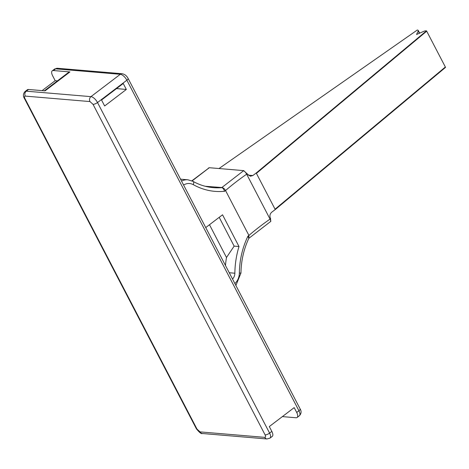 <?xml version="1.0" encoding="UTF-8"?>
<svg xmlns="http://www.w3.org/2000/svg" width="469" height="469" viewBox="0 0 469 469"><rect width="100%" height="100%" fill="white"/><g stroke="black" fill="none" stroke-linecap="round" stroke-linejoin="round"><path stroke-width="0.7" d="M419.667 33.176L418.237 30.421A3.564 1.178 -27.5 0 1 418.172 31.013L416.56 34.489L423.495 31.458A3.564 1.178 -27.5 0 1 425.805 30.831L426.708 31.189L256.414 173.372L256.221 173.002L426.514 30.813M418.237 30.421A3.564 1.178 -27.5 0 0 417.815 30.151L417.275 30.034L219.005 168.535M275.256 209.561L275.063 209.192L445.357 67.008L445.55 67.378L275.256 209.561A89.128 29.436 152.5 0 1 271.85 212.099C269.927 213.788 269.452 215.834 270.414 218.243L270.83 221.374L270.431 221.649A3.564 1.214 -124.8 0 0 270.044 219.105A89.128 29.436 -27.5 0 0 270.642 218.689M248.154 175.142L252.814 175.535A89.128 29.436 -27.5 0 0 256.221 173.002M252.814 175.535L250.399 176.238L247.491 174.222L243.751 170.628L209.274 167.714L191.885 180.799M445.357 67.008L426.708 31.189M275.063 209.192L256.414 173.372M205.205 186.263L221.849 187.53C223.355 187.793 224.587 188.796 225.536 190.531A115.866 38.27 152.5 0 1 246.665 174.192A3.564 1.214 -124.8 0 0 243.464 170.827L243.751 170.628M247.263 173.776A89.128 29.436 152.5 0 1 246.665 174.192L270.044 219.105A115.866 38.27 -27.5 0 0 248.916 235.444L248.805 238.363M205.739 227.576L222.541 214.79L239.002 246.536A80.217 67.12 94.8 0 0 234.863 273.216A7.574 6.337 -85.2 0 1 232.536 279.049M239.002 246.536L234.142 246.125L219.205 217.329M234.142 246.125L226.492 257.493L209.491 224.721M234.875 283.546L234.94 283.493C237.748 280.814 239.213 277.361 239.348 273.134C239.553 260.043 242.403 247.738 247.902 236.218L248.916 235.444L225.536 190.531L224.522 191.305C223.783 189.042 222.834 187.829 221.679 187.659A71.3 59.663 -85.2 0 1 213.336 187.653C206.249 187.043 199.495 184.956 193.087 181.392L187.905 179.797A16.491 13.794 -85.2 0 0 181.521 181.057M224.522 191.305C213.553 192.319 203.141 190.109 193.292 184.669C190.086 182.986 186.879 183.092 183.666 184.997L182.945 183.784M225.472 265.483A80.217 67.12 -85.2 0 1 226.492 257.493M234.94 283.493L235.438 284.624M247.902 236.218L248.846 238.27M126.337 89.462L104.646 105.976L101.538 100.003L123.23 83.494L126.337 89.462L116.552 88.577M57.423 80.867L55.184 80.68L52.657 75.826A6.683 2.92 52.7 0 1 52.258 70.819A6.683 2.92 52.7 0 1 53.396 70.538L69.928 71.933A6.683 2.92 -127.3 0 0 68.791 72.214L44.356 90.816M28.515 89.479A6.683 2.92 -127.3 0 0 27.378 89.755L25.144 91.455A6.683 2.92 -127.3 0 1 26.282 91.179L28.515 89.479L45.047 90.875L69.928 71.933M55.184 80.68L42.11 90.628M300.16 408.956L128.078 78.393A3.564 1.178 152.5 0 1 126.865 80.205L298.941 410.768A3.564 1.178 -27.5 0 0 300.16 408.956C301.626 411.389 301.35 413.664 299.345 415.78A6.683 2.92 -127.3 0 0 298.941 410.768L296.713 412.468A6.683 2.92 52.7 0 1 297.112 417.48A6.683 2.92 52.7 0 1 295.974 417.756L282.379 416.607M296.713 412.468L294.186 407.62L269.306 426.561L271.832 431.41L269.599 433.11L97.517 102.547L126.865 80.205A6.683 2.92 -127.3 0 0 120.304 74.301A3.564 2.984 -85.2 0 1 122.157 73.733L57.482 68.269A3.564 2.984 94.8 0 0 55.623 68.837A6.683 2.92 -127.3 0 0 54.492 69.119L57.482 68.269M264.756 437.354C265.712 437.278 265.823 436.451 265.102 434.886L93.02 104.323A3.564 1.178 -27.5 0 0 97.517 102.547A6.683 2.92 52.7 0 0 90.957 96.643A3.564 2.984 94.8 0 0 89.96 101.568L25.279 96.104C24.329 96.186 24.218 97.007 24.939 98.572L197.021 429.135L200.081 431.89L264.756 437.354A3.564 2.984 94.8 0 0 267.008 438.966L269.997 438.116L272.231 436.422A6.683 2.92 -127.3 0 0 271.832 431.41M418.172 31.013L419.368 33.305M209.274 167.714L209.027 167.92A3.564 1.876 -130 0 0 208.289 168.172M192.126 180.911L209.027 167.92M243.464 170.827L221.849 187.53M229.253 272.741L234.863 273.216M193.292 184.669A3.564 1.823 -60.8 0 0 193.087 181.392M239.348 273.134L240.966 273.011L235.889 285.492M25.279 96.104A3.564 2.984 -85.2 0 1 26.282 91.179L90.957 96.643L120.304 74.301L55.623 68.837L53.396 70.538M269.997 438.116A6.683 2.92 -127.3 0 0 269.599 433.11A3.564 1.178 -27.5 0 1 265.102 434.886M24.939 98.572A3.564 1.178 152.5 0 1 24.329 98.279C22.864 95.846 23.139 93.571 25.144 91.455M197.021 429.135A3.564 1.178 152.5 0 1 196.411 428.842L24.329 98.279M200.081 431.89A3.564 2.984 94.8 0 0 202.332 433.503C201.447 434.13 199.472 432.576 196.411 428.842M93.02 104.323L89.96 101.568M180.542 179.176L187.905 179.797M270.431 221.649L249.051 238.17M248.851 238.27C243.786 249.133 241.16 260.717 240.966 273.011M128.078 78.393C126.648 75.732 124.672 74.178 122.157 73.733M54.492 69.119L52.258 70.819M299.345 415.78L297.112 417.48M202.332 433.503L267.008 438.966"/></g></svg>
